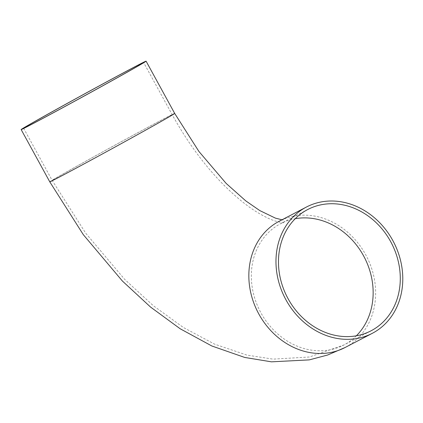 <?xml version="1.0" encoding="UTF-8"?>
<svg xmlns="http://www.w3.org/2000/svg" width="423" height="423" viewBox="0 0 423 423"><rect width="100%" height="100%" fill="white"/><g stroke="black" fill="none" stroke-linecap="round" stroke-linejoin="round"><path stroke-width="0.32" stroke-dasharray="2.12 1.59" d="M356.362 335.804A68.41 58.697 -117.6 0 1 345.094 344.327A68.41 58.697 -117.6 0 1 343.888 344.978A68.41 58.697 -117.6 0 1 260.954 312.888A68.41 58.697 -117.6 0 1 279.392 224.327A68.41 58.697 -117.6 0 1 280.597 223.677A68.41 58.697 -117.6 0 1 295.259 218.696M81.068 163.875A68.41 0.82 -28.7 0 0 52.219 180.473A68.41 0.82 -28.7 0 0 82.977 164.447A68.41 0.82 -28.7 0 0 143.381 131.363A68.41 0.82 -28.7 0 0 172.23 114.765A68.41 0.82 -28.7 0 0 141.478 130.792A68.41 0.82 -28.7 0 0 81.068 163.875M281.998 219.78L283.304 219.87L279.302 221.192A71.212 61.102 -117.6 0 1 365.631 254.598A71.212 61.102 -117.6 0 1 346.437 346.786A71.212 61.102 -117.6 0 1 345.184 347.463M174.688 113.422A71.212 0.851 -28.7 0 0 142.673 130.104A71.212 0.851 -28.7 0 0 79.794 164.542A71.212 0.851 -28.7 0 0 49.761 181.816M23.609 128.217L52.219 180.473L85.668 233.136L124.663 279.349L153.274 305.676L183.339 327.46L214.551 344.121L246.9 355.087L273.015 359.138L309.398 357.007L343.888 344.978L371.019 330.823M307.733 209.517L280.597 223.677L283.5 222.667C283.595 223.064 280.761 222.493 275.003 220.954C270.593 219.569 265.057 216.92 258.39 213.002C247.836 206.741 236.436 197.546 224.195 185.417C204.832 165.938 187.511 142.387 172.23 114.765L143.619 62.514"/><path stroke-width="0.63" d="M114.77 79.106A68.41 0.82 -28.7 0 0 143.619 62.514A68.41 0.82 -28.7 0 0 112.867 78.535A68.41 0.82 -28.7 0 0 52.457 111.619A68.41 0.82 -28.7 0 0 23.609 128.217A68.41 0.82 -28.7 0 0 54.366 112.19A68.41 0.82 -28.7 0 0 114.77 79.106M390.662 241.612A68.41 58.697 -117.6 0 1 371.019 330.823A68.41 58.697 -117.6 0 1 288.089 298.728A68.41 58.697 -117.6 0 1 307.733 209.517A68.41 58.697 -117.6 0 1 390.662 241.612M51.183 112.285A71.212 0.851 -28.7 0 0 21.15 129.565A71.212 0.851 -28.7 0 0 53.166 112.883A71.212 0.851 -28.7 0 0 116.05 78.44A71.212 0.851 -28.7 0 0 146.083 61.166A71.212 0.851 -28.7 0 0 114.067 77.848A71.212 0.851 -28.7 0 0 51.183 112.285M285.99 299.896A71.212 61.102 -117.6 0 1 306.432 207.032A71.212 61.102 -117.6 0 1 392.766 240.444A71.212 61.102 -117.6 0 1 372.319 333.308A71.212 61.102 -117.6 0 1 285.99 299.896M306.432 207.032L279.302 221.192A71.212 61.102 -117.6 0 0 278.048 221.869A71.212 61.102 -117.6 0 0 258.855 314.056A71.212 61.102 -117.6 0 0 345.184 347.463L327.672 355.003L309.282 359.883L271.444 361.834L244.737 357.451L211.86 345.993L180.198 328.787L150.583 307.087L122.411 281.052L83.299 234.649L49.761 181.816A71.212 0.851 -28.7 0 0 81.776 165.134A71.212 0.851 -28.7 0 0 144.655 130.696A71.212 0.851 -28.7 0 0 174.688 113.422L198.932 151.482L226.178 183.439L245.747 200.862L259.833 210.601L275.447 218.141L281.998 219.78M295.259 218.696A68.41 58.697 -117.6 0 1 363.526 255.767A68.41 58.697 -117.6 0 1 356.362 335.804M49.761 181.816L21.15 129.565M345.184 347.463L372.319 333.308M174.688 113.422L146.083 61.166"/></g></svg>
